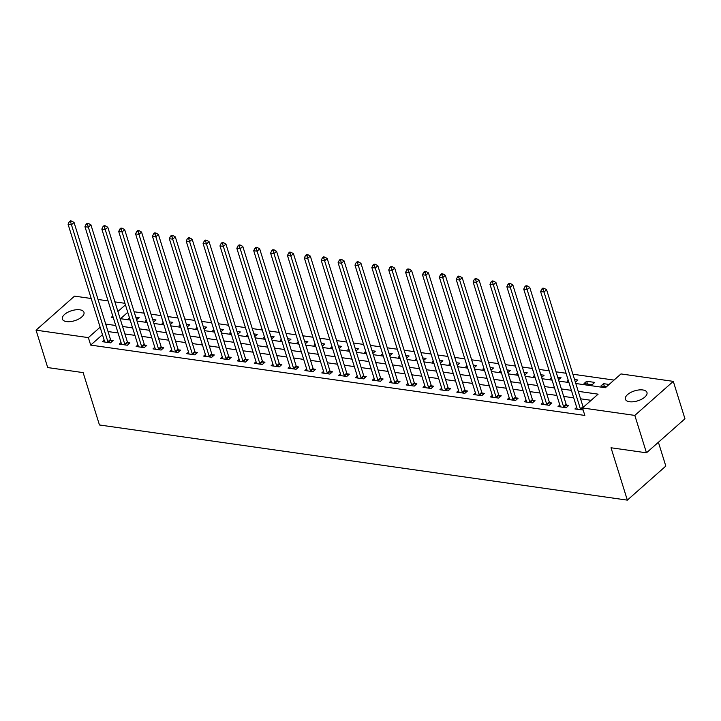<?xml version="1.0" encoding="UTF-8"?>
<svg xmlns="http://www.w3.org/2000/svg" width="721" height="721" viewBox="0 0 721 721"><rect width="100%" height="100%" fill="white"/><g stroke="black" fill="none" stroke-linecap="round" stroke-linejoin="round"><path stroke-width="1.08" d="M629.514 401.732A11.311 5.227 162.7 0 1 625.377 399.209A11.311 5.227 162.7 0 1 630.668 392.494A11.311 5.227 162.7 0 1 642.826 389.962A11.311 5.227 162.7 0 1 646.971 392.485A11.311 5.227 162.7 0 1 641.672 399.2A11.311 5.227 162.7 0 1 629.514 401.732M66.521 321.584A11.311 5.227 162.7 0 1 62.385 319.061A11.311 5.227 162.7 0 1 67.675 312.337A11.311 5.227 162.7 0 1 79.833 309.805A11.311 5.227 162.7 0 1 83.969 312.337A11.311 5.227 162.7 0 1 78.679 319.052A11.311 5.227 162.7 0 1 66.521 321.584M658.399 442.261L665.816 466.09L627.342 500.131L99.453 424.975L83.14 372.613L47.703 367.566L36.05 330.164L74.524 296.133L91.197 298.503M98.038 299.476L108.069 300.909M114.918 301.883L124.949 303.307M614.022 380.084L572.907 374.226M566.066 373.253L556.035 371.829M549.186 370.855L539.155 369.422M532.305 368.449L522.274 367.025M515.434 366.052L505.403 364.619M498.553 363.645L488.523 362.221M481.682 361.239L471.651 359.815M464.802 358.842L454.771 357.409M447.93 356.435L437.899 355.011M431.05 354.038L421.019 352.605M414.178 351.632L404.148 350.208M397.298 349.234L387.267 347.801M380.427 346.828L370.387 345.395M363.546 344.422L353.515 342.998M346.666 342.024L336.635 340.591M329.794 339.618L319.764 338.194M312.914 337.221L302.883 335.788M296.043 334.814L286.012 333.39M279.162 332.408L269.131 330.984M262.291 330.011L252.26 328.578M245.41 327.604L235.379 326.18M228.539 325.207L218.508 323.774M211.659 322.801L201.628 321.377M194.778 320.403L184.747 318.97M177.907 317.997L167.876 316.573M161.026 315.591L150.995 314.167M144.155 313.193L134.124 311.76M575.8 383.509L605.388 387.727L620.988 373.929L673.297 381.373L634.822 415.413L582.505 407.96L598.106 394.162L578.233 391.332M634.822 415.413L646.476 452.815L684.95 418.775L673.297 381.373M127.752 312.319L120.533 318.7M129.447 317.754L128.383 318.691L129.798 318.889M136.602 319.736L139.09 317.546L135.773 317.069M146.318 320.151L145.263 321.088L146.678 321.296M153.483 322.143L155.961 319.944L152.654 319.475M163.198 322.557L162.135 323.495L163.55 323.693M170.354 324.54L172.842 322.35L169.525 321.881M180.079 324.964L179.015 325.901L180.43 326.099M187.235 326.946L189.713 324.747L186.406 324.279M196.95 327.361L195.887 328.298L197.302 328.506M204.115 329.344L206.594 327.154L203.277 326.685M213.831 329.767L212.767 330.705L214.182 330.903M220.986 331.75L223.465 329.56L220.157 329.082M230.702 332.165L229.648 333.102L231.062 333.309M237.867 334.156L240.345 331.957L237.038 331.489M247.582 334.571L246.519 335.508L247.934 335.707M254.738 336.554L257.217 334.364L253.909 333.886M264.454 336.968L263.399 337.906L264.814 338.113M271.619 338.96L274.097 336.761L270.79 336.292M281.334 339.375L280.271 340.312L281.686 340.51M288.49 341.357L290.978 339.167L287.661 338.699M298.206 341.781L297.151 342.718L298.566 342.917M305.371 343.764L307.849 341.565L304.541 341.096M315.086 344.178L314.023 345.116L315.438 345.323M322.242 346.161L324.729 343.971L321.413 343.502M331.957 346.585L330.903 347.522L332.318 347.72M339.122 348.567L341.601 346.377L338.293 345.9M348.838 348.982L347.774 349.919L349.189 350.127M355.994 350.974L358.481 348.775L355.165 348.306M365.718 351.388L364.655 352.326L366.07 352.524M372.874 353.371L375.353 351.181L372.045 350.703M382.59 353.786L381.526 354.732L382.95 354.93M389.755 355.777L392.233 353.578L388.916 353.11M399.47 356.192L398.407 357.129L399.822 357.328M406.626 358.175L409.104 355.985L405.797 355.516M416.341 358.598L415.287 359.536L416.702 359.734M423.506 360.581L425.985 358.382L422.677 357.913M433.222 360.996L432.158 361.933L433.573 362.14M440.378 362.987L442.856 360.788L439.549 360.32M450.093 363.402L449.039 364.339L450.454 364.538M457.258 365.385L459.737 363.195L456.429 362.717M466.974 365.799L465.91 366.737L467.325 366.944M474.13 367.791L476.617 365.592L473.3 365.123M483.845 368.206L482.791 369.143L484.206 369.341M491.01 370.188L493.488 367.998L490.181 367.53M500.725 370.612L499.662 371.549L501.077 371.748M507.881 372.595L510.369 370.396L507.052 369.927M517.606 373.009L516.542 373.947L517.957 374.154M524.762 374.992L527.24 372.802L523.933 372.333M534.477 375.416L533.414 376.353L534.829 376.551M541.642 377.398L544.121 375.208L540.804 374.731M551.358 377.813L550.294 378.75L551.709 378.958M558.514 379.805L560.992 377.606L557.684 377.137M568.229 380.219L567.175 381.157L568.59 381.355M575.394 382.202L577.872 380.012L574.565 379.534M584.046 383.563L592.148 384.708L594.744 382.409L586.651 381.256L584.046 383.563M609.083 384.455L603.522 383.662L600.926 385.96L606.487 386.753M102.463 334.688L90.693 345.098L584.839 415.44L582.505 407.96M591.148 400.317L580.567 398.812M573.718 397.839L563.687 396.415M556.846 395.441L546.815 394.008M539.966 393.035L529.935 391.611M523.095 390.629L513.064 389.205M506.214 388.231L496.183 386.798M489.334 385.825L479.303 384.401M472.462 383.428L462.431 381.995M455.582 381.021L445.551 379.597M438.71 378.624L428.68 377.191M421.83 376.218L411.799 374.794M404.959 373.811L394.928 372.387M388.078 371.414L378.047 369.981M371.207 369.008L361.176 367.584M354.326 366.61L344.296 365.177M337.455 364.204L327.415 362.78M320.575 361.798L310.544 360.374M303.694 359.4L293.663 357.967M286.823 356.994L276.792 355.57M269.942 354.597L259.911 353.164M253.071 352.19L243.04 350.767M236.191 349.793L226.16 348.36M219.319 347.387L209.288 345.963M202.439 344.98L192.408 343.556M185.567 342.583L175.536 341.15M168.687 340.177L158.656 338.753M151.807 337.779L141.776 336.346M134.935 335.373L124.904 333.949M118.055 332.976L108.024 331.543M104.157 340.123L102.391 341.691L110.484 342.845L113.089 340.537L110.89 340.231M121.038 342.52L119.262 344.088L127.365 345.242L129.96 342.944L127.77 342.628M137.909 344.926L136.143 346.495L144.236 347.648L146.841 345.35L144.642 345.035M154.79 347.333L153.014 348.892L161.116 350.046L163.712 347.747L161.522 347.432M171.661 349.73L169.895 351.298L177.997 352.452L180.592 350.154L178.393 349.838M188.541 352.136L186.766 353.696L194.868 354.849L197.473 352.551L195.274 352.245M205.413 354.534L203.646 356.102L211.749 357.255L214.344 354.957L212.145 354.642M222.293 356.94L220.518 358.508L228.62 359.662L231.225 357.355L229.026 357.048M239.165 359.337L237.398 360.906L245.5 362.059L248.096 359.761L245.906 359.446M256.045 361.744L254.27 363.312L262.372 364.465L264.977 362.167L262.777 361.852M272.917 364.15L271.15 365.709L279.252 366.863L281.848 364.565L279.658 364.249M289.797 366.547L288.03 368.116L296.124 369.269L298.728 366.971L296.529 366.656M306.677 368.954L304.902 370.522L313.004 371.666L315.6 369.368L313.41 369.062M323.549 371.351L321.782 372.919L329.876 374.073L332.48 371.775L330.281 371.459M340.429 373.757L338.654 375.326L346.756 376.479L349.352 374.172L347.161 373.866M357.301 376.164L355.534 377.723L363.636 378.876L366.232 376.578L364.033 376.263M374.181 378.561L372.406 380.129L380.508 381.283L383.112 378.985L380.913 378.669M391.052 380.967L389.286 382.527L397.388 383.68L399.984 381.382L397.785 381.076M407.933 383.365L406.157 384.933L414.26 386.086L416.864 383.788L414.665 383.473M424.804 385.771L423.038 387.339L431.14 388.493L433.736 386.186L431.546 385.879M441.685 388.168L439.909 389.737L448.011 390.89L450.616 388.592L448.417 388.277M458.556 390.575L456.79 392.143L464.892 393.296L467.487 390.998L465.297 390.683M475.436 392.981L473.67 394.54L481.763 395.694L484.368 393.396L482.169 393.08M492.317 395.378L490.541 396.947L498.644 398.1L501.239 395.802L499.049 395.487M509.188 397.785L507.422 399.344L515.515 400.497L518.12 398.199L515.921 397.893M526.069 400.182L524.293 401.75L532.395 402.904L535 400.606L532.801 400.29M542.94 402.588L541.174 404.157L549.276 405.31L551.871 403.003L549.672 402.697M559.82 404.986L558.045 406.554L566.147 407.707L568.752 405.409L566.553 405.094M576.692 407.392L574.925 408.96L583.145 410.006M646.476 452.815L611.029 447.768L627.342 500.131M90.693 345.098L88.368 337.617L36.05 330.164M100.138 327.208L88.368 337.617M571.393 390.358L561.362 388.934M554.512 387.961L544.481 386.528M537.641 385.555L527.61 384.131M520.76 383.148L510.729 381.724M503.88 380.751L493.849 379.318M487.008 378.345L476.978 376.921M470.128 375.947L460.097 374.514M453.257 373.541L443.226 372.117M436.376 371.144L426.345 369.711M419.505 368.737L409.474 367.313M402.624 366.331L392.594 364.907M385.753 363.934L375.722 362.501M368.873 361.527L358.842 360.103M352.001 359.13L341.97 357.697M335.121 356.724L325.09 355.3M318.24 354.317L308.209 352.893M301.369 351.92L291.338 350.487M284.489 349.514L274.458 348.09M267.617 347.116L257.586 345.683M250.737 344.71L240.706 343.286M233.865 342.313L223.834 340.88M216.985 339.906L206.954 338.482M200.114 337.5L190.083 336.076M183.233 335.103L173.202 333.67M166.362 332.696L156.322 331.272M149.481 330.299L139.45 328.866M132.601 327.893L122.57 326.469M115.73 325.495L105.699 324.062M112.782 316.023L111.241 317.375L113.296 317.673M120.137 318.646L130.168 320.07M137.017 321.043L147.048 322.476M153.888 323.45L163.919 324.874M170.769 325.847L180.8 327.28M187.64 328.253L197.671 329.677M204.521 330.66L214.552 332.084M221.392 333.057L231.423 334.49M238.272 335.463L248.303 336.887M255.144 337.861L265.175 339.294M272.024 340.267L282.055 341.691M288.905 342.664L298.936 344.097M305.776 345.071L315.807 346.504M322.657 347.477L332.687 348.901M339.528 349.874L349.559 351.307M356.408 352.281L366.439 353.705M373.28 354.678L383.311 356.111M390.16 357.084L400.191 358.508M407.032 359.491L417.062 360.915M423.912 361.888L433.943 363.321M440.783 364.294L450.814 365.718M457.664 366.692L467.695 368.125M474.544 369.098L484.575 370.522M491.416 371.495L501.446 372.928M508.296 373.902L518.327 375.326M525.167 376.308L535.198 377.732M542.048 378.705L552.079 380.138M558.919 381.112L568.95 382.536M125.427 304.839L117.911 311.481M604.396 386.456L603.522 383.662M587.516 384.05L586.651 381.256M107.889 341.754L110.493 339.456L74.056 222.465L71.451 224.763L107.889 341.754A1.766 1.091 -131.5 0 0 108.159 342.331L108.294 342.529M70.613 221.987L71.649 221.059L70.307 220.869L69.261 221.789L70.613 221.987L71.451 224.763L68.08 224.285L104.518 341.276A1.766 1.091 -131.5 0 1 104.59 341.817L104.581 341.997M110.493 339.456A1.766 1.091 -131.5 0 0 110.764 340.033L111.818 341.664M74.056 222.465L71.649 221.059M69.261 221.789L68.08 224.285M124.769 344.16L127.365 341.862L90.927 224.862L88.332 227.16L124.769 344.16A1.766 1.091 -131.5 0 0 125.039 344.728L125.166 344.926M87.493 224.384L88.53 223.465L87.178 223.276L86.141 224.195L87.493 224.384L88.332 227.16L84.952 226.682L121.389 343.674A1.766 1.091 -131.5 0 1 121.47 344.223L121.461 344.404M127.365 341.862A1.766 1.091 -131.5 0 0 127.644 342.43L128.689 344.07M90.927 224.862L88.53 223.465M86.141 224.195L84.952 226.682M141.64 346.558L144.245 344.259L107.808 227.268L105.203 229.566L141.64 346.558A1.766 1.091 -131.5 0 0 141.92 347.134L142.046 347.333M104.365 226.791L105.41 225.871L104.058 225.673L103.013 226.592L104.365 226.791L105.203 229.566L101.832 229.089L138.27 346.08A1.766 1.091 -131.5 0 1 138.342 346.621L138.333 346.801M144.245 344.259A1.766 1.091 -131.5 0 0 144.515 344.836L145.57 346.468M107.808 227.268L105.41 225.871M103.013 226.592L101.832 229.089M158.521 348.964L161.116 346.666L124.679 229.666L122.083 231.973L158.521 348.964A1.766 1.091 -131.5 0 0 158.791 349.532L158.917 349.739M121.245 229.188L122.282 228.269L120.93 228.079L119.893 228.999L121.245 229.188L122.083 231.973L118.704 231.486L155.141 348.486A1.766 1.091 -131.5 0 1 155.222 349.027L155.213 349.207M161.116 346.666A1.766 1.091 -131.5 0 0 161.396 347.234L162.441 348.874M124.679 229.666L122.282 228.269M119.893 228.999L118.704 231.486M175.401 351.37L177.997 349.063L141.559 232.072L138.955 234.37L175.401 351.37A1.766 1.091 -131.5 0 0 175.672 351.938L175.798 352.136M138.117 231.594L139.162 230.675L137.81 230.477L136.765 231.405L138.117 231.594L138.955 234.37L135.584 233.892L172.022 350.884A1.766 1.091 -131.5 0 1 172.103 351.433L172.085 351.614M177.997 349.063A1.766 1.091 -131.5 0 0 178.267 349.64L179.322 351.28M141.559 232.072L139.162 230.675M136.765 231.405L135.584 233.892M192.273 353.768L194.877 351.469L158.431 234.478L155.835 236.776L192.273 353.768A1.766 1.091 -131.5 0 0 192.543 354.344L192.669 354.543M154.997 233.992L156.033 233.072L154.682 232.883L153.645 233.802L154.997 233.992L155.835 236.776L152.455 236.29L188.902 353.29A1.766 1.091 -131.5 0 1 188.974 353.831L188.965 354.011M194.877 351.469A1.766 1.091 -131.5 0 0 195.148 352.037L196.193 353.678M158.431 234.478L156.033 233.072M153.645 233.802L152.455 236.29M209.153 356.174L211.749 353.876L175.311 236.876L172.707 239.174L209.153 356.174A1.766 1.091 -131.5 0 0 209.423 356.742L209.55 356.94M171.868 236.398L172.914 235.479L171.562 235.289L170.526 236.209L171.868 236.398L172.707 239.174L169.336 238.696L205.773 355.687A1.766 1.091 -131.5 0 1 205.855 356.237L205.846 356.417M211.749 353.876A1.766 1.091 -131.5 0 0 212.019 354.444L213.074 356.084M175.311 236.876L172.914 235.479M170.526 236.209L169.336 238.696M226.024 358.571L228.629 356.273L192.183 239.282L189.587 241.58L226.024 358.571A1.766 1.091 -131.5 0 0 226.295 359.148L226.421 359.346M188.749 238.804L189.785 237.885L188.442 237.687L187.397 238.606L188.749 238.804L189.587 241.58L186.207 241.102L222.654 358.094A1.766 1.091 -131.5 0 1 222.726 358.634L222.717 358.815M228.629 356.273A1.766 1.091 -131.5 0 0 228.899 356.85L229.945 358.481M192.183 239.282L189.785 237.885M187.397 238.606L186.207 241.102M242.905 360.978L245.5 358.679L209.063 241.679L206.458 243.986L242.905 360.978A1.766 1.091 -131.5 0 0 243.175 361.545L243.301 361.744M205.62 241.202L206.666 240.282L205.314 240.093L204.277 241.012L205.62 241.202L206.458 243.986L203.088 243.5L239.525 360.5A1.766 1.091 -131.5 0 1 239.606 361.041L239.597 361.221M245.5 358.679A1.766 1.091 -131.5 0 0 245.771 359.247L246.825 360.888M209.063 241.679L206.666 240.282M204.277 241.012L203.088 243.5M259.776 363.375L262.381 361.077L225.943 244.086L223.339 246.384L259.776 363.375A1.766 1.091 -131.5 0 0 260.047 363.952L260.182 364.15M222.501 243.608L223.537 242.689L222.194 242.49L221.149 243.41L222.501 243.608L223.339 246.384L219.968 245.906L256.406 362.897A1.766 1.091 -131.5 0 1 256.478 363.447L256.469 363.618M262.381 361.077A1.766 1.091 -131.5 0 0 262.651 361.654L263.697 363.294M225.943 244.086L223.537 242.689M221.149 243.41L219.968 245.906M276.657 365.781L279.252 363.483L242.815 246.483L240.219 248.79L276.657 365.781A1.766 1.091 -131.5 0 0 276.927 366.358L277.053 366.556M239.381 246.005L240.417 245.086L239.066 244.897L238.029 245.816L239.381 246.005L240.219 248.79L236.839 248.303L273.277 365.304A1.766 1.091 -131.5 0 1 273.358 365.844L273.349 366.025M279.252 363.483A1.766 1.091 -131.5 0 0 279.523 364.051L280.577 365.691M242.815 246.483L240.417 245.086M238.029 245.816L236.839 248.303M293.528 368.188L296.133 365.88L259.695 248.889L257.091 251.187L293.528 368.188A1.766 1.091 -131.5 0 0 293.808 368.755L293.934 368.954M256.252 248.412L257.289 247.492L255.946 247.294L254.901 248.222L256.252 248.412L257.091 251.187L253.72 250.71L290.157 367.701A1.766 1.091 -131.5 0 1 290.23 368.251L290.221 368.431M296.133 365.88A1.766 1.091 -131.5 0 0 296.403 366.457L297.458 368.098M259.695 248.889L257.289 247.492M254.901 248.222L253.72 250.71M310.409 370.585L313.004 368.287L276.567 251.296L273.971 253.594L310.409 370.585A1.766 1.091 -131.5 0 0 310.679 371.162L310.805 371.36M273.133 250.809L274.169 249.89L272.817 249.7L271.781 250.62L273.133 250.809L273.971 253.594L270.591 253.116L307.029 370.107A1.766 1.091 -131.5 0 1 307.11 370.648L307.101 370.828M313.004 368.287A1.766 1.091 -131.5 0 0 313.284 368.855L314.329 370.495M276.567 251.296L274.169 249.89M271.781 250.62L270.591 253.116M327.28 372.991L329.885 370.693L293.447 253.693L290.842 255.991L327.28 372.991A1.766 1.091 -131.5 0 0 327.559 373.559L327.685 373.757M290.004 253.215L291.05 252.296L289.698 252.107L288.652 253.026L290.004 253.215L290.842 255.991L287.472 255.513L323.909 372.505A1.766 1.091 -131.5 0 1 323.981 373.054L323.972 373.235M329.885 370.693A1.766 1.091 -131.5 0 0 330.155 371.261L331.209 372.901M293.447 253.693L291.05 252.296M288.652 253.026L287.472 255.513M344.16 375.389L346.756 373.09L310.318 256.099L307.723 258.397L344.16 375.389A1.766 1.091 -131.5 0 0 344.431 375.965L344.557 376.164M306.885 255.622L307.921 254.702L306.569 254.504L305.533 255.423L306.885 255.622L307.723 258.397L304.343 257.92L340.79 374.911A1.766 1.091 -131.5 0 1 340.862 375.452L340.853 375.632M346.756 373.09A1.766 1.091 -131.5 0 0 347.035 373.667L348.081 375.299M310.318 256.099L307.921 254.702M305.533 255.423L304.343 257.92M361.041 377.795L363.636 375.497L327.199 258.497L324.594 260.804L361.041 377.795A1.766 1.091 -131.5 0 0 361.311 378.363L361.437 378.57M323.756 258.019L324.801 257.1L323.45 256.91L322.404 257.83L323.756 258.019L324.594 260.804L321.224 260.317L357.661 377.317A1.766 1.091 -131.5 0 1 357.742 377.858L357.724 378.038M363.636 375.497A1.766 1.091 -131.5 0 0 363.907 376.065L364.961 377.705M327.199 258.497L324.801 257.1M322.404 257.83L321.224 260.317M377.912 380.192L380.517 377.894L344.07 260.903L341.475 263.201L377.912 380.192A1.766 1.091 -131.5 0 0 378.183 380.769L378.309 380.967M340.636 260.425L341.673 259.506L340.321 259.308L339.285 260.227L340.636 260.425L341.475 263.201L338.095 262.723L374.541 379.715A1.766 1.091 -131.5 0 1 374.614 380.264L374.605 380.445M380.517 377.894A1.766 1.091 -131.5 0 0 380.787 378.471L381.833 380.111M344.07 260.903L341.673 259.506M339.285 260.227L338.095 262.723M394.793 382.599L397.388 380.3L360.951 263.309L358.346 265.607L394.793 382.599A1.766 1.091 -131.5 0 0 395.063 383.175L395.189 383.374M357.508 262.823L358.553 261.903L357.201 261.714L356.165 262.633L357.508 262.823L358.346 265.607L354.975 265.121L391.413 382.121A1.766 1.091 -131.5 0 1 391.494 382.662L391.485 382.842M397.388 380.3A1.766 1.091 -131.5 0 0 397.659 380.868L398.713 382.509M360.951 263.309L358.553 261.903M356.165 262.633L354.975 265.121M411.664 385.005L414.269 382.698L377.822 265.707L375.226 268.005L411.664 385.005A1.766 1.091 -131.5 0 0 411.934 385.573L412.07 385.771M374.388 265.229L375.425 264.31L374.082 264.12L373.036 265.04L374.388 265.229L375.226 268.005L371.847 267.527L408.293 384.518A1.766 1.091 -131.5 0 1 408.365 385.068L408.356 385.248M414.269 382.698A1.766 1.091 -131.5 0 0 414.539 383.275L415.584 384.915M377.822 265.707L375.425 264.31M373.036 265.04L371.847 267.527M428.544 387.402L431.14 385.104L394.702 268.113L392.107 270.411L428.544 387.402A1.766 1.091 -131.5 0 0 428.815 387.979L428.941 388.177M391.26 267.635L392.305 266.707L390.953 266.518L389.917 267.437L391.26 267.635L392.107 270.411L388.727 269.933L425.165 386.925A1.766 1.091 -131.5 0 1 425.246 387.465L425.237 387.646M431.14 385.104A1.766 1.091 -131.5 0 0 431.41 385.681L432.465 387.312M394.702 268.113L392.305 266.707M389.917 267.437L388.727 269.933M445.416 389.809L448.02 387.51L411.583 270.51L408.978 272.808L445.416 389.809A1.766 1.091 -131.5 0 0 445.686 390.376L445.821 390.575M408.14 270.033L409.177 269.113L407.834 268.924L406.788 269.843L408.14 270.033L408.978 272.808L405.608 272.331L442.045 389.322A1.766 1.091 -131.5 0 1 442.117 389.872L442.108 390.052M448.02 387.51A1.766 1.091 -131.5 0 0 448.291 388.078L449.336 389.719M411.583 270.51L409.177 269.113M406.788 269.843L405.608 272.331M462.296 392.206L464.892 389.908L428.454 272.917L425.859 275.215L462.296 392.206A1.766 1.091 -131.5 0 0 462.567 392.783L462.693 392.981M425.02 272.439L426.057 271.52L424.705 271.321L423.669 272.241L425.02 272.439L425.859 275.215L422.479 274.737L458.916 391.728A1.766 1.091 -131.5 0 1 458.998 392.269L458.989 392.449M464.892 389.908A1.766 1.091 -131.5 0 0 465.162 390.485L466.217 392.116M428.454 272.917L426.057 271.52M423.669 272.241L422.479 274.737M479.168 394.612L481.772 392.314L445.335 275.314L442.73 277.621L479.168 394.612A1.766 1.091 -131.5 0 0 479.447 395.18L479.573 395.387M441.892 274.836L442.937 273.917L441.585 273.728L440.54 274.647L441.892 274.836L442.73 277.621L439.359 277.134L475.797 394.135A1.766 1.091 -131.5 0 1 475.869 394.675L475.86 394.856M481.772 392.314A1.766 1.091 -131.5 0 0 482.043 392.882L483.097 394.522M445.335 275.314L442.937 273.917M440.54 274.647L439.359 277.134M496.048 397.019L498.644 394.711L462.206 277.72L459.61 280.018L496.048 397.019A1.766 1.091 -131.5 0 0 496.318 397.586L496.445 397.785M458.772 277.243L459.809 276.323L458.457 276.125L457.42 277.053L458.772 277.243L459.61 280.018L456.231 279.541L492.668 396.532A1.766 1.091 -131.5 0 1 492.749 397.082L492.74 397.262M498.644 394.711A1.766 1.091 -131.5 0 0 498.923 395.288L499.968 396.929M462.206 277.72L459.809 276.323M457.42 277.053L456.231 279.541M512.919 399.416L515.524 397.118L479.086 280.127L476.482 282.425L512.919 399.416A1.766 1.091 -131.5 0 0 513.199 399.993L513.325 400.191M475.644 279.64L476.689 278.721L475.337 278.531L474.292 279.451L475.644 279.64L476.482 282.425L473.111 281.938L509.549 398.938A1.766 1.091 -131.5 0 1 509.621 399.479L509.612 399.659M515.524 397.118A1.766 1.091 -131.5 0 0 515.794 397.686L516.849 399.326M479.086 280.127L476.689 278.721M474.292 279.451L473.111 281.938M529.8 401.822L532.404 399.524L495.958 282.524L493.362 284.822L529.8 401.822A1.766 1.091 -131.5 0 0 530.07 402.39L530.196 402.588M492.524 282.046L493.561 281.127L492.209 280.938L491.172 281.857L492.524 282.046L493.362 284.822L489.983 284.344L526.429 401.336A1.766 1.091 -131.5 0 1 526.501 401.885L526.492 402.066M532.404 399.524A1.766 1.091 -131.5 0 0 532.675 400.092L533.72 401.732M495.958 282.524L493.561 281.127M491.172 281.857L489.983 284.344M546.68 404.22L549.276 401.921L512.838 284.93L510.234 287.228L546.68 404.22A1.766 1.091 -131.5 0 0 546.951 404.796L547.077 404.995M509.396 284.453L510.441 283.533L509.089 283.335L508.053 284.254L509.396 284.453L510.234 287.228L506.863 286.751L543.301 403.742A1.766 1.091 -131.5 0 1 543.382 404.283L543.364 404.463M549.276 401.921A1.766 1.091 -131.5 0 0 549.546 402.498L550.601 404.13M512.838 284.93L510.441 283.533M508.053 284.254L506.863 286.751M563.552 406.626L566.156 404.328L529.71 287.328L527.114 289.635L563.552 406.626A1.766 1.091 -131.5 0 0 563.822 407.194L563.948 407.392M526.276 286.85L527.312 285.931L525.96 285.741L524.924 286.661L526.276 286.85L527.114 289.635L523.734 289.148L560.181 406.148A1.766 1.091 -131.5 0 1 560.253 406.689L560.244 406.869M566.156 404.328A1.766 1.091 -131.5 0 0 566.427 404.896L567.472 406.536M529.71 287.328L527.312 285.931M524.924 286.661L523.734 289.148M580.432 409.023L583.028 406.725L546.59 289.734L543.985 292.032L580.432 409.023A1.766 1.091 -131.5 0 0 580.702 409.6L580.829 409.798M543.147 289.256L544.193 288.337L542.841 288.139L541.804 289.058L543.147 289.256L543.985 292.032L540.615 291.554L577.052 408.546A1.766 1.091 -131.5 0 1 577.133 409.095L577.124 409.267M583.028 406.725A1.766 1.091 -131.5 0 0 583.28 407.275M546.59 289.734L544.193 288.337M541.804 289.058L540.615 291.554M108.159 342.331L110.764 340.033M125.039 344.728L127.644 342.43M141.92 347.134L144.515 344.836M158.791 349.532L161.396 347.234M175.672 351.938L178.267 349.64M192.543 354.344L195.148 352.037M209.423 356.742L212.019 354.444M226.295 359.148L228.899 356.85M243.175 361.545L245.771 359.247M260.047 363.952L262.651 361.654M276.927 366.358L279.523 364.051M293.808 368.755L296.403 366.457M310.679 371.162L313.284 368.855M327.559 373.559L330.155 371.261M344.431 375.965L347.035 373.667M361.311 378.363L363.907 376.065M378.183 380.769L380.787 378.471M395.063 383.175L397.659 380.868M411.934 385.573L414.539 383.275M428.815 387.979L431.41 385.681M445.686 390.376L448.291 388.078M462.567 392.783L465.162 390.485M479.447 395.18L482.043 392.882M496.318 397.586L498.923 395.288M513.199 399.993L515.794 397.686M530.07 402.39L532.675 400.092M546.951 404.796L549.546 402.498M563.822 407.194L566.427 404.896M580.702 409.6L582.514 407.996"/></g></svg>
